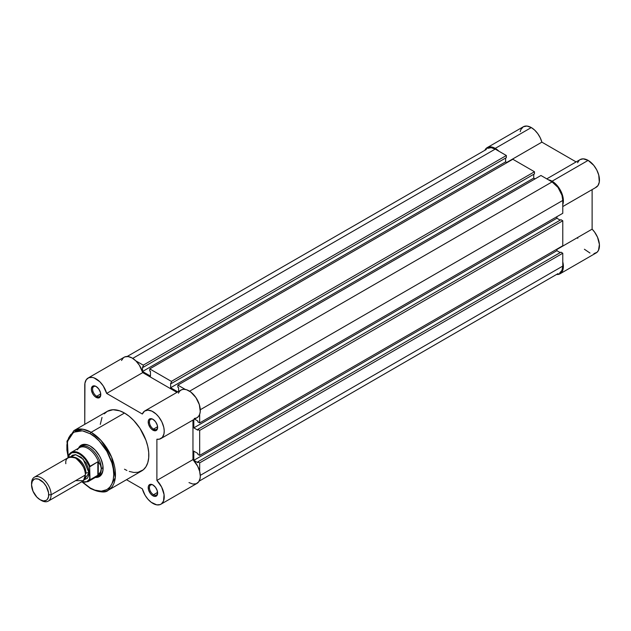 <?xml version="1.0" encoding="UTF-8"?>
<svg xmlns="http://www.w3.org/2000/svg" width="631" height="631" viewBox="0 0 631 631"><rect width="100%" height="100%" fill="white"/><g stroke="black" fill="none" stroke-linecap="round" stroke-linejoin="round"><path stroke-width="0.95" d="M485.073 149.847A15.996 9.236 60 0 1 487.235 147.599A15.996 9.236 60 0 1 495.232 148.388L531.294 127.565A15.996 9.236 -120 0 0 523.296 126.776L520.843 129.6L520.204 131.674M595.483 187.612L597.975 185.569L599.292 182.067L598.748 175.055L596.784 170.007L593.779 165.377L588.139 160.384L552.078 181.207L548.41 179.796A15.996 9.236 60 0 1 552.078 181.207L588.139 160.384A15.996 9.236 -120 0 0 580.149 159.596L546.785 178.857M484.782 150.415L487.235 147.599L490.902 146.881L495.232 148.388L498.9 151.211A15.996 9.236 60 0 0 495.232 148.388L531.294 127.565L526.964 126.066L523.296 126.776L487.235 147.599M562.773 204.681A15.996 9.236 60 0 0 552.078 181.207L557.709 186.2L561.85 193.338L563.388 200.721L562.726 204.799M562.742 261.739L563.38 266.913L562.442 271.109L560.076 273.759L556.597 274.493M577.554 237.564L577.791 238.376M584.393 249.245L589.961 253.023M593.913 253.646L597.068 252.258L598.511 250.294L599.403 244.442L597.549 237.28L594.607 232.105L592.115 229.156L592.115 189.615L592.115 229.156L556.905 249.482L592.115 229.156A15.996 9.236 -120 0 1 596.137 252.936L560.076 273.759A15.996 9.236 60 0 1 557.047 274.509M562.773 206.558L596.137 187.297A15.996 9.236 -120 0 0 598.59 174.479A15.996 9.236 -120 0 0 588.139 160.384L583.178 158.846L580.134 159.604M579.219 160.266L577.554 162.743M576.119 161.922L541.879 142.149L540.215 137.747L537.73 133.606L534.67 130.112L531.294 127.565A15.996 9.236 -120 0 1 541.879 142.149L576.119 161.922M562.773 261.849A15.996 9.236 60 0 1 560.076 273.759M506.669 162.475L541.879 142.149L506.669 162.475M199.68 462.87L562.773 253.244L562.773 266.085L200.279 475.372L562.773 266.085L561.961 270.344L559.642 273.01A15.128 8.731 -120 0 0 562.773 266.085L562.773 253.244L560.943 252.179L197.85 461.813L197.85 462.657L197.85 461.813L199.68 462.87L562.773 253.244L560.943 252.179L197.85 461.813L199.68 462.87L199.68 471.483L199.68 462.87M495.232 149.097A15.128 8.731 -120 0 0 487.668 148.348L491.139 147.67L495.232 149.097L132.731 358.384L495.232 149.097L506.354 155.518L495.232 149.097M135.807 360.845L143.261 365.152L506.354 155.518L506.354 157.632L143.261 367.266L143.261 365.152L506.354 155.518L506.354 157.632L143.261 367.266L142.527 366.84L142.527 371.501L142.527 366.84L143.261 367.266L143.261 365.152L135.807 360.845M505.62 158.058L505.62 161.867L142.527 371.501L505.62 161.867L506.969 162.648L505.62 161.867L505.62 158.058M150.47 376.092L142.527 371.501L150.47 376.092L150.47 371.43L149.736 371.004L150.47 371.43L150.47 376.092M149.736 371.004L149.736 368.89L512.837 159.257L149.736 368.89L171.38 381.384L534.473 171.75L512.837 159.257L534.473 171.75L534.473 173.872L171.38 383.498L171.38 381.384L534.473 171.75L534.473 173.872L171.38 383.498L170.646 383.072L170.646 387.734L170.646 383.072L171.38 383.498L171.38 381.384L149.736 368.89L149.736 371.004M533.739 174.29L533.739 178.108L170.646 387.734L177.824 391.875L170.646 387.734L533.739 178.108L535.08 178.881L533.739 178.108L533.739 174.29M178.589 391.433L178.589 387.663L177.855 387.237L178.589 387.663L178.589 391.433M177.855 387.237L177.855 385.123L540.948 175.489L177.855 385.123L185.317 389.43L177.855 385.123L177.855 387.237M189.576 391.204L552.078 181.917L540.948 175.489L552.078 181.917L189.576 391.204M562.773 200.445A15.128 8.731 -120 0 0 552.078 181.917L558.017 187.431L561.961 195.247L562.773 200.445L562.773 213.294L199.68 422.92L199.68 414.307L199.68 422.92L562.773 213.294L562.773 200.445L200.279 409.732L562.773 200.445M197.85 421.863L199.68 422.92L197.85 421.863L197.85 421.011L194.585 419.134L197.85 421.011L197.85 421.863M556.905 216.678L556.905 218.231L193.812 427.857L193.812 419.576L193.812 427.857L197.85 430.192L197.85 429.34L197.85 430.192L193.812 427.857L556.905 218.231L560.21 220.14L556.905 218.231L556.905 216.678M560.943 219.714L197.85 429.34L199.68 430.405L562.773 220.771L560.943 219.714L197.85 429.34L199.68 430.405L562.773 220.771L562.773 245.759L199.68 455.385L199.68 430.405L199.68 455.385L562.773 245.759L562.773 220.771L560.943 219.714M197.85 454.328L199.68 455.385L197.85 454.328L197.85 453.484L193.812 451.157L197.85 453.484L197.85 454.328M193.812 451.157L193.812 460.33L556.905 250.696L556.905 249.15L556.905 250.696L193.812 460.33L197.85 462.657L193.812 460.33L193.812 451.157M560.21 252.605L556.905 250.696L560.21 252.605M199.144 481.145L558.017 273.609M486.335 149.452L127.162 356.476M96.385 386.661A5.789 3.344 -120 0 0 92.591 389.351A5.789 3.344 -120 0 0 96.685 396.276L96.07 397.333A6.657 3.841 60 0 1 91.361 389.185A6.657 3.841 60 0 1 96.07 386.464L94.271 385.841L92.741 386.133L91.456 388.175L91.456 390.297L92.741 393.823L94.271 395.882L96.07 397.333L98.688 397.924L99.982 397.175L100.684 395.621L100.416 392.332L98.688 388.893L96.07 386.464A6.657 3.841 60 0 1 100.779 394.62A6.657 3.841 60 0 1 96.07 397.333L96.685 396.276A5.789 3.344 60 0 1 92.899 391.173A5.789 3.344 60 0 1 93.782 386.527A5.789 3.344 60 0 1 96.385 386.661M153.238 485.121A5.789 3.344 -120 0 0 149.437 487.818A5.789 3.344 -120 0 0 153.53 494.736L152.915 495.8A6.657 3.841 60 0 1 148.214 487.645A6.657 3.841 60 0 1 152.915 484.931L151.117 484.3L149.003 485.081L148.301 486.635L148.569 489.932L150.304 493.371L152 495.161L153.838 496.226L155.534 496.392L157.269 494.956L157.269 490.792L155.534 487.353L152.915 484.931A6.657 3.841 60 0 1 157.624 493.079A6.657 3.841 60 0 1 152.915 495.8L153.53 494.736A5.789 3.344 60 0 1 149.744 489.632A5.789 3.344 60 0 1 150.635 484.994A5.789 3.344 60 0 1 153.238 485.121M153.238 419.481A5.789 3.344 -120 0 0 149.437 422.171A5.789 3.344 -120 0 0 153.53 429.096L152.915 430.153A6.657 3.841 60 0 1 148.214 422.005A6.657 3.841 60 0 1 152.915 419.284L150.304 418.692L149.003 419.441L148.301 420.995L148.569 424.292L150.304 427.731L152 429.522L155.534 430.752L156.835 429.995L157.537 428.449L157.269 425.152L155.534 421.713L152.915 419.284A6.657 3.841 60 0 1 157.624 427.439A6.657 3.841 60 0 1 152.915 430.153L153.53 429.096A5.789 3.344 60 0 1 149.744 423.993A5.789 3.344 60 0 1 150.635 419.355A5.789 3.344 60 0 1 153.238 419.481M82.227 445.565A17.289 9.986 60 0 1 90.572 446.251A17.289 9.986 -120 0 0 81.36 446.18M78.465 448.239A18.157 10.482 60 0 1 90.265 446.07L87.756 444.91L83.134 444.453L81.186 445.17L78.402 448.373M90.265 433.789C97.127 436.668 113.414 454.202 113.738 474.449C113.414 494.325 97.127 493.048 90.265 488A1.207 0.702 120 0 0 90.517 488.552A1.207 0.702 -60 0 1 90.265 488L82.724 482.21L90.265 488L94.839 490.121L101.331 491.186L106.86 489.64L109.778 487.219L111.947 483.788L113.288 479.473L113.738 474.449L113.288 468.896L111.947 463.044L106.86 451.315L99.248 441.037L94.839 436.952L90.265 433.789A1.207 0.702 -60 0 1 91.116 432.306A1.207 0.702 120 0 0 90.265 433.789L83.45 431.02L79.198 430.602L75.373 431.344L70.743 434.57L68.574 438.001L66.902 444.752L66.902 450.061L68.258 457.625L67.407 441.534L73.551 432.211L82.377 430.815L90.265 433.789M108.319 490.192L115.268 477.738L111.6 457.073L101.11 440.548L91.116 432.306A34.405 19.861 60 0 1 113.596 462.626A34.405 19.861 60 0 1 108.319 490.192A34.405 19.861 60 0 1 91.116 488.489A1.207 0.702 -60 0 1 90.517 488.552C99.722 492.48 105.661 493.032 108.319 490.192L141.699 470.923A34.405 19.861 -120 0 0 146.968 443.356A34.405 19.861 -120 0 0 124.496 413.037L91.116 432.306L124.496 413.037L119.748 410.836L113.028 409.732L107.294 411.333L104.265 413.841M152.915 503.42A15.996 9.236 60 0 1 142.33 488.836L126.5 479.702L142.33 488.836L145.146 495.367L147.954 499.231L151.211 502.284L156.772 504.863L160.164 504.571L161.56 503.775L163.532 501.006L164.068 494.609L161.639 487.085L156.89 480.428A15.996 9.236 60 0 1 160.913 504.216A15.996 9.236 60 0 1 152.915 503.42M157.592 426.753L153.53 429.096L157.592 426.753M100.739 393.933L96.685 396.276L100.739 393.933M157.592 492.393L153.53 494.736L157.592 492.393M188.984 482.597L192.841 484.04L196.233 483.748L198.757 481.753L200.114 478.298L200.295 476.145L199.633 471.31L197.708 466.262L192.96 459.613L192.96 420.072L192.96 459.613L156.89 480.428L156.89 439.239L156.89 480.428L192.96 459.613A15.996 9.236 -120 0 1 196.982 483.393L160.913 504.216M194.245 418.495L196.556 417.967L198.394 416.57L199.648 414.386L200.248 411.554L199.349 404.668L195.925 397.593L190.799 392.056L186.595 389.753L183.936 389.295L181.594 389.745L179.709 391.078L178.399 393.2M88.072 378.048A15.996 9.236 60 0 1 106.655 393.421L142.724 372.605A15.996 9.236 -120 0 0 124.141 357.225L88.072 378.048A15.996 9.236 60 0 0 84.759 385.367L84.759 424.34L84.933 383.206L86.266 379.728L88.774 377.709L92.158 377.385L94.051 377.882L99.864 381.787L103.271 385.983L106.655 393.421L142.724 372.605L176.964 392.372L142.724 372.605L139.333 365.16L135.933 360.964L132.068 357.982L128.219 356.57L124.843 356.886L123.455 357.698L121.507 360.49M106.655 393.421L142.33 414.023L144.515 411.128L147.867 410.118L151.921 411.136L156.109 414.039L158.689 416.823L161.851 421.863L163.768 427.297L164.218 430.768L163.973 433.868L162.333 437.393L159.383 439.168L156.89 439.239A15.996 9.236 60 0 0 160.913 438.569A15.996 9.236 60 0 0 160.913 420.104A15.996 9.236 60 0 0 144.925 410.868A15.996 9.236 60 0 0 142.33 414.023L106.655 393.421M102.017 417.406L100.282 424.403M124.496 469.219L126.878 470.466M129.245 471.42L133.804 472.461L138.008 472.296L143.3 469.811L145.95 466.759L147.772 462.728L148.703 457.861L148.703 452.356L147.772 446.417L145.95 440.272L139.932 428.323L133.804 420.554L129.245 416.318L124.496 413.037A34.405 19.861 -120 0 0 107.294 411.333L73.914 430.602A34.405 19.861 60 0 1 91.116 432.306L83.008 429.23L73.914 430.602L66.989 441.187L68.03 457.759M95.178 477.422L99.343 476.618L100.936 475.293L102.853 471.057L102.853 465.268L100.936 458.824L99.343 455.653L95.178 450.037L90.265 446.07A18.157 10.482 60 0 1 103.098 468.305A18.157 10.482 60 0 1 95.32 477.438M103.098 467.942A17.289 9.986 60 0 1 99.517 475.514M157.616 492.708A5.789 3.344 60 0 1 156.425 495.027A5.789 3.344 60 0 1 153.53 494.736A5.789 3.344 -120 0 0 157.616 492.708M100.771 394.241A5.789 3.344 60 0 1 99.58 396.56A5.789 3.344 60 0 1 96.685 396.276A5.789 3.344 -120 0 0 100.763 394.249M157.616 427.069A5.789 3.344 60 0 1 156.425 429.38A5.789 3.344 60 0 1 153.53 429.096A5.789 3.344 -120 0 0 157.616 427.069M160.913 438.569L196.982 417.746A15.996 9.236 -120 0 0 196.982 399.281A15.996 9.236 -120 0 0 180.987 390.045L144.925 410.868M98.554 475.955A17.289 9.986 -120 0 0 103.098 467.95M75.594 480.656L83.418 480.656L85.374 475.009C85.926 469.992 82.669 464.345 75.594 458.067C68.519 456.174 65.253 458.059 65.813 463.714M73.906 457.262A12.099 6.988 60 0 1 85.982 473.242A12.099 6.988 -120 0 0 77.077 458.232M48.248 501.124L82.511 481.343A13.835 7.982 -120 0 0 85.374 475.009L51.111 494.791A13.835 7.982 60 0 1 48.248 501.124A13.835 7.982 60 0 1 40.715 500.06M40.139 499.752L41.33 500.438A13.835 7.982 -120 0 0 51.111 494.791L48.729 494.791A12.147 7.012 60 0 1 40.139 499.752A12.147 7.012 60 0 1 31.55 484.876L32.205 481.453L34.066 479.315L35.368 478.834L38.467 479.134L43.429 482.565L46.213 486.327L48.563 492.764L48.563 496.629L47.278 499.468L46.213 500.351L43.429 500.896L40.139 499.752L36.85 497.102L33.001 491.218L31.55 484.876A12.147 7.012 60 0 1 40.139 479.915A12.147 7.012 60 0 1 48.729 494.791L51.111 494.791A13.835 7.982 -120 0 0 41.33 477.848A13.835 7.982 -120 0 0 31.55 483.496A13.835 7.982 60 0 1 34.413 477.17A13.835 7.982 60 0 1 45.069 480.869A13.835 7.982 60 0 1 51.111 494.791L85.374 475.009A13.835 7.982 -120 0 0 79.332 461.087A13.835 7.982 -120 0 0 68.676 457.388L34.413 477.17M70.759 456.757L75.736 454.675L83.182 459.163L89.042 472.895A2.808 1.625 0 0 0 85.982 473.242A2.808 1.625 180 0 1 89.042 472.895L88.293 468.139L86.179 463.257L81.17 457.27L75.515 454.651L72.344 455.267L70.759 456.757M77.368 449.816A16.856 9.733 60 0 1 78.015 448.909A16.856 9.733 60 0 1 88.695 448.893A16.856 9.733 60 0 1 98.657 462.271L100.597 465.41L101.268 468.659L103.09 467.61L101.268 468.659A17.289 9.986 60 0 1 97.687 476.571A17.289 9.986 60 0 1 95.549 477.304L95.754 477.273A17.289 9.986 -120 0 0 101.268 468.659L100.597 465.41L98.27 461.726L98.27 474.954L100.597 471.767L101.268 468.659L100.597 471.767L98.27 474.954L98.27 461.726L97.844 461.774L97.844 475.261L98.27 474.954L97.844 475.261L97.844 461.774L89.957 466.341M69.236 454.296A16.856 9.733 60 0 1 71.2 452.435A16.856 9.733 60 0 1 90.02 466.293A16.856 9.733 -120 0 0 71.508 452.269A16.856 9.733 -120 0 0 69.236 454.296L68.866 457.278L68.866 455.416L71.824 452.742L76.075 452.585L79.261 453.91L82.448 456.268L85.39 459.478L88.845 465.339L89.649 467.413L89.649 479.079L86.692 481.753L83.962 482.147L81.825 481.737A16.335 9.433 60 0 0 89.649 479.079L90.02 479.773L97.844 475.261L90.02 479.773A16.856 9.733 60 0 1 88.056 481.634L96.401 476.815A16.856 9.733 -120 0 0 98.657 474.496A16.856 9.733 60 0 1 94.516 477.493M84.097 479.852L87.393 478.219L88.853 474.985L89.042 472.895L84.097 479.852M69.039 454.541L68.866 455.416A16.335 9.433 60 0 1 79.261 453.91A16.335 9.433 60 0 1 89.649 467.413L90.02 479.773A16.856 9.733 -120 0 1 87.748 481.8M101.268 468.659A17.289 9.986 -120 0 0 92.544 450.1A17.289 9.986 -120 0 0 78.82 447.947L78.686 448.113A17.289 9.986 60 0 1 80.397 446.63A17.289 9.986 60 0 1 93.719 451.26A17.289 9.986 60 0 1 101.268 468.659M89.72 466.845L97.844 461.774L98.657 462.271A16.856 9.733 -120 0 0 79.545 447.616L71.2 452.435L69.102 454.43M90.517 488.552L82.219 482.076M90.872 446.425L90.265 446.07M153.53 419.639L152.915 419.284M153.53 485.278L152.915 484.931M96.685 386.819L96.07 386.464M81.596 481.871L88.056 481.634"/></g></svg>
